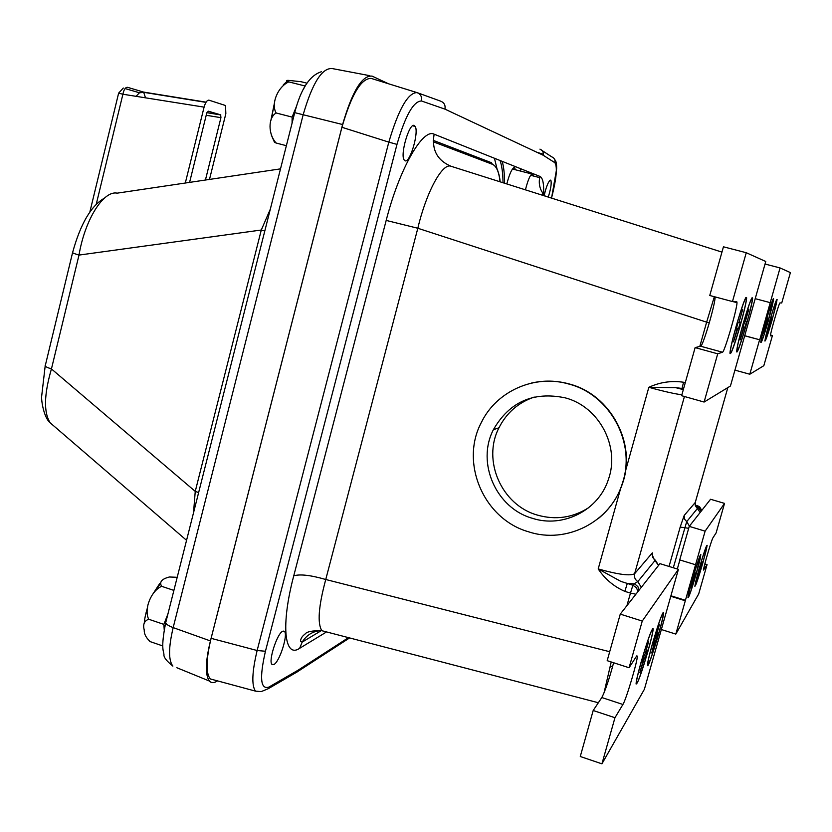 <?xml version="1.0" encoding="UTF-8"?>
<svg xmlns="http://www.w3.org/2000/svg" width="832" height="832" viewBox="0 0 832 832"><rect width="100%" height="100%" fill="white"/><g stroke="black" fill="none" stroke-linecap="round" stroke-linejoin="round"><path stroke-width="1.25" d="M569.119 384.124C535.018 373.922 496.694 390.936 481.489 422.198C459.618 462.748 483.714 519.21 528.674 531.825C566.436 544.357 610.771 521.882 622.388 483.236C636.345 443.092 610.126 394.722 569.119 384.124M532.376 518.294C496.018 508.175 476.185 462.748 493.397 429.676C509.444 401.825 533.426 391.227 565.354 397.883C599.092 406.661 620.339 446.711 608.369 479.523C598.562 510.453 562.89 528.32 532.376 518.294M598.218 518.617C609.804 509.215 617.958 497.349 622.69 483.018C636.626 442.915 610.438 394.607 569.483 384.03C556.702 380.463 543.951 380.172 531.222 383.126M588.869 507.562C572.884 517.774 555.714 520.281 537.368 515.081C501.54 505.128 481.978 460.387 498.961 427.804C506.563 412.807 518.326 402.553 534.248 397.051M305.25 85.883L303.295 89.398M296.65 105.882L292.126 117.094L292.084 123.084M304.71 85.894L288.798 81.9C277.794 86.736 270.764 103.875 276.151 112.996C267.914 117.728 268.06 134.326 276.172 143.031L274.529 142.397L274.196 141.419M292.126 117.094L276.151 112.996M286.364 145.694L276.172 143.031M306.956 83.19L300.976 81.692L288.652 80.392C285.73 80.278 285.771 80.777 288.798 81.9M271.721 116.969L273.884 106.174M167.918 613.995L163.862 624.385L164.216 629.637M173.888 590.408L161.637 586.31C150.956 591.011 143.759 609.149 148.678 619.226C144.206 620.942 142.73 624.541 144.248 630.032C144.061 634.057 146.11 637.946 150.374 641.69L149.698 641.274M163.862 624.385L148.678 619.226M162.812 645.954L150.374 641.69M177.206 577.294L169.385 576.992C161.689 578.958 159.11 582.067 161.637 586.31M155.854 589.67L159.806 584.49M155.438 590.169L159.786 584.407M533.281 175.968L532.917 174.252C530.847 173.285 528.351 178.474 525.418 189.831M736.351 328.63L737.173 328.858L733.502 341.827L737.63 328.765L736.403 328.432M746.086 298.147L746.283 299.208C746.179 307.59 729.81 361.806 730.309 352.05C730.018 345.842 744.484 296.41 746.086 298.147M737.63 328.765L738.546 328.598L736.518 328.047M739.055 322.192L742.695 309.358L739.014 322.358L738.088 322.494L736.237 329.025L737.173 328.858M739.461 322.296L740.366 322.171L738.546 328.598M742.862 327.454L743.6 327.652L740.106 339.966L744.016 327.579L742.903 327.278M752.055 298.511L752.232 299.447C752.107 307.102 736.58 358.738 737.09 349.721C736.84 344.042 750.63 296.878 752.055 298.511M744.016 327.579L744.838 327.423L743.007 326.924M745.389 321.339L748.842 309.15L742.758 327.808L743.6 327.652M745.753 321.433L746.564 321.318L744.838 327.423M765.856 323.274L763.786 333.289L766.615 323.346L765.898 323.159M773.198 299.811L773.282 300.373C773.146 305.614 760.583 347.942 761.082 341.442C760.958 337.501 772.294 298.532 773.198 299.811M766.615 323.346L765.96 322.93M767.79 318.313L766.345 323.398M768.04 318.375L767.156 323.253M769.735 322.566L767.458 332.259L770.432 322.639L769.766 322.452M776.766 300.03L776.838 300.539C776.714 305.406 764.639 346.143 765.128 340.038C765.024 336.378 775.944 298.813 776.766 300.03M770.432 322.639L769.829 322.244M771.576 317.803L770.182 322.681M771.794 317.855L770.931 322.546M699.702 568.298L697.486 577.72L700.575 567.726L699.92 567.528M706.618 546.114L706.888 546.26C707.034 549.973 694.897 590.304 695.115 585.333C694.772 582.826 704.985 547.997 706.618 546.114M700.575 567.726L701.438 566.332L700.357 565.999M701.678 563.025L700.138 568.433M701.896 563.087L702.759 561.714L701.438 566.332M642.595 659.838L643.386 660.088L639.86 672.547L644.176 658.819L642.99 658.434M652.122 630.001L652.787 630.126C653.276 635.929 636.553 690.009 636.47 682.77C635.7 679.026 649.137 633.755 652.122 630.001M644.176 658.819L645.746 656.282L643.989 655.72M645.549 652.475L648.69 641.378L645.154 653.858L643.562 656.396L641.784 662.678L643.386 660.088M645.934 652.6L647.494 650.114L645.746 656.282M653.671 642.096L654.389 642.325L651.758 652.974L655.106 641.17L654.035 640.827M662.688 613.746L663.25 613.881C663.666 619.278 647.847 670.686 647.858 663.874C647.182 660.358 659.994 617.084 662.688 613.746M655.106 641.17L656.521 638.882L654.846 638.352M656.427 635.149L659.433 624.52L656.074 636.397L654.638 638.685L652.943 644.654L654.389 642.325M656.781 635.263L658.185 633.017L656.521 638.882M693.035 578.989L691.236 588.006L693.982 578.375L693.274 578.157M700.253 555.911L700.554 556.067C700.731 560.03 688.074 601.952 688.272 596.71C687.898 594.058 698.485 557.991 700.253 555.911M693.982 578.375L694.918 576.867L693.742 576.503M695.126 573.477L693.514 579.134M695.354 573.55L696.28 572.062L694.918 576.867M209.487 179.421L225.846 113.682L225.514 105.518L208.915 100.152C207.054 100.079 205.442 102.409 204.09 107.13L122.907 94.234L96.21 204.402M185.307 183.019L204.09 107.13M189.592 182.385L206.648 113.495L208.25 111.176L220.646 114.847L220.927 117.676L205.431 180.024M715.104 296.91C715.437 303.836 702.832 346.746 700.617 346.226L722.488 352.217C724.381 352.654 737.079 309.286 736.996 302.671L736.767 301.673L732.472 301.548L746.262 252.72L765.762 261.498L730.434 386.017L704.101 402.043L717.714 353.808L695.126 347.61L681.616 395.71L704.101 402.043M722.488 352.217L717.714 353.808M752.596 298.189C752.014 295.766 748.79 304.502 742.934 324.418L742.695 325.26C739.055 338.364 737.058 346.902 736.736 350.875C736.112 360.63 752.544 306.02 752.596 298.189L751.806 297.981M740.324 325.25C734.178 346.237 730.704 355.576 729.924 353.257C730.267 348.93 732.378 339.81 736.247 325.905C742.529 304.512 746.002 295.173 746.668 297.877C746.262 302.432 744.151 311.553 740.324 325.25M732.472 301.548L709.769 295.485L723.445 246.802L746.262 252.72M700.617 346.226L695.126 347.61M744.494 335.754L759.741 339.789L780.052 267.935L790.4 272.605L781.737 302.973L779.969 302.921C779.334 301.964 770.359 332.821 770.401 335.858L772.429 335.556L763.828 365.695L749.798 374.234L759.585 339.841M734.937 370.136L749.798 374.234M768.238 321.006L773.126 299.239M768.279 321.027C763.755 336.513 761.259 343.637 760.791 342.389C760.781 337.334 774.301 291.834 773.573 299.354M769.87 320.445C774.311 305.25 776.724 298.293 777.119 299.562L772.086 320.091C767.707 335.088 765.294 342.046 764.847 340.954L769.87 320.445M770.182 302.64L755.217 298.667M765.045 264.035L780.052 267.935M772.429 335.556L770.505 335.036M759.741 339.789L744.526 335.66M670.79 596.263L685.298 600.777L705.12 531.149L724.537 503.391L716.113 532.917L712.972 537.774C711.693 539.25 703.29 567.934 703.508 570.076L707.065 564.595L698.703 593.902L675.813 634.098L685.298 600.777M661.17 629.47L675.813 634.098M705.12 531.149L689.239 526.375L710.559 499.262L724.537 503.391M696.353 573.342L700.513 554.965M696.394 573.362C691.569 589.815 688.761 597.917 687.981 597.657C687.669 593.871 701.272 548.86 700.846 555.069M699.078 568.88C703.789 552.781 706.493 544.929 707.169 545.303L702.915 562.702C698.266 578.583 695.573 586.425 694.834 586.248L699.078 568.88M695.562 564.751L679.734 559.915L689.239 526.375M679.879 559.957L677.321 568.984M707.065 564.595L704.829 563.919M685.568 600.34L670.925 595.785M613.631 662.75C609.055 679.567 605.124 691.163 601.817 697.538L622.918 704.475C626.111 699.743 637.874 660.14 637.302 656.094L636.605 656.074L629.075 667.742L642.252 621.057L620.266 614.11L659.932 563.649L678.423 569.327L644.394 689.27L601.931 763.838L614.962 717.714L593.185 710.507L580.268 756.506L601.931 763.838M642.252 621.057L678.423 569.327M622.918 704.475L614.962 717.714M663.614 612.654C662.511 611.894 658.809 622.19 652.506 643.521L652.278 644.332C649.158 655.491 647.566 662.386 647.483 665.038C647.4 672.464 664.123 618.114 663.614 612.654L663.073 612.477M648.097 650.822C641.493 673.265 637.489 684.33 636.074 683.987C636.137 681.158 637.822 673.847 641.118 662.043C647.878 639.142 651.893 628.077 653.172 628.826C653.058 631.831 651.362 639.163 648.097 650.822M601.817 697.538L593.185 710.507M620.266 614.11L607.183 660.67L629.075 667.742M176.852 667.732L209.383 681.034C211.203 683.02 213.595 683.166 216.559 681.45L217.537 680.888M388.471 83.762L372.133 76.128C362.138 75.098 352.3 91.229 342.597 124.53L210.413 640.931C205.41 661.669 205.067 675.043 209.383 681.034M506.813 183.934C509.569 173.503 512.127 168.054 514.488 167.586L515.403 169.77M496.995 168.771L494.447 158.257M72.561 252.71L45.323 365.435C44.408 366.122 46.436 367.286 51.438 368.93C44.002 394.576 43.576 412.526 50.17 422.802L54.038 426.13M104.322 198.203C91.062 205.816 80.506 223.87 72.654 252.346C71.812 252.658 73.934 253.562 78.998 255.081L51.438 368.93L195.25 491.379L193.513 512.834M280.509 168.865L117.198 193.149C103.532 190.216 84.926 219.544 78.998 255.081L261.29 230.017L264.794 231.005M270.306 209.186L261.29 230.017L195.25 491.379L198.63 492.565M520.541 171.08L520.905 168.813M210.257 678.922L255.476 691.122C251.493 685.433 252.044 671.892 257.13 650.52L211.099 638.331C206.003 659.568 205.712 673.098 210.257 678.922L214.843 680.16M211.099 638.331L341.921 127.286L388.825 142.126C398.57 109.169 407.982 92.664 417.04 92.602C420.67 94.12 422.157 96.907 421.491 100.984L444.954 109.138L543.182 155.23L554.871 162.708C557.596 166.691 556.514 178.381 551.606 197.777L551.522 198.099M416.686 92.498L371.218 78.416C361.202 78.166 351.437 94.453 341.921 127.286M417.622 92.81L440.742 101.192C444.194 102.638 445.598 105.279 444.954 109.138M554.871 162.708C555.381 159.89 554.351 157.945 551.772 156.863L539.947 149.146C542.62 150.27 543.702 152.287 543.182 155.23M405.07 160.805C409.968 163.28 419.078 132.382 415.199 126.443L414.263 125.486C409.458 122.46 400.067 154.066 404.061 159.848L405.07 160.805M273.957 664.498C279.573 661.721 288.153 634.92 284.534 631.509L282.599 631.29C277.077 633.63 268.206 661.086 271.939 664.373L273.957 664.498M548.278 197.08C550.763 189.114 551.647 183.591 550.94 180.502L550.597 180.118C548.6 180.887 546.468 185.931 544.222 195.26M292.521 674.627L297.357 671.819L298.012 670.249L348.494 637.645M611.208 661.97L604.011 692.942M327.163 632.091L321.87 630.708C317.242 623.366 318.531 606.299 325.749 579.498C310.679 575.151 300.019 573.934 293.748 575.838C280.654 625.123 284.378 658.819 299.624 648.326L302.182 642.117C306.686 634.837 313.206 630.968 321.724 630.521M684.434 396.5L634.618 573.706C633.922 576.992 634.993 579.623 637.832 581.599L634.036 583.814L627.266 583.544L624.842 591.386C613.808 586.508 604.937 579.02 598.198 568.932L620.974 487.261M683.53 388.877L675.615 387.639L681.98 388.45L683.571 382.242C671.497 380.484 659.911 382.179 648.835 387.306C663.863 391.425 674.877 393.921 681.866 394.794M714.334 296.712L706.638 322.161L417.82 228.259C426.348 191.88 442.582 162.344 451.1 166.286L721.947 252.106M545.293 196.134C539.968 190.611 538.19 184.038 539.947 176.415L434.138 134.191C422.833 127.962 399.235 169.042 386.183 220.418L417.82 228.259L325.749 579.498L609.7 651.726M450.975 166.244C437.102 160.295 431.496 149.604 434.138 134.191M683.322 389.626L675.615 387.639L648.835 387.306L625.498 471.006M639.132 590.117L637.915 586.695L635.17 584.282L634.036 583.814L632.871 585.229L620.776 581.36L598.198 568.932C618.166 574.548 630.302 576.139 634.618 573.706L652.361 552.864L652.86 557.513L658.528 565.438M689.437 526.126L686.712 521.633L697.622 508.258L697.445 506.698L698.048 505.97L701.75 510.463M701.168 511.212L697.445 506.698L695.313 505.409M89.835 212.098L118.622 93.174L122.907 94.234C123.885 89.513 125.434 87.214 127.556 87.329L143.624 92.092L206.086 102.159M206.929 112.622L220.646 114.847M136.053 96.325L139.454 92.778L143.624 92.092L145.506 97.822M220.927 117.676L206.211 115.274M502.185 161.346C503.766 166.837 504.566 174.138 504.598 183.238M500.074 160.493C501.925 165.838 502.913 173.254 503.027 182.738M342.597 124.53L294.726 112.653L165.963 621.733C164.892 623.397 167.294 625.352 173.17 627.609L303.222 114.514C312.458 82.794 322.192 67.486 332.415 68.598L369.824 75.691M165.682 622.866C160.597 648.336 163.644 651.061 163.956 654.42C163.498 657.062 166.462 660.962 172.869 666.11C168.376 660.234 168.48 647.4 173.17 627.609L210.413 640.931M433.243 140.369L491.514 162.739L492.388 164.289C496.413 165.994 498.971 171.829 500.053 181.792M492.388 164.289L433.233 141.783M536.838 152.256L543.348 154.263M421.491 100.984C413.494 101.13 405.33 115.596 396.989 144.383L388.825 142.126L257.13 650.52L265.439 651.248C259.355 677.914 260.51 689.853 268.913 687.076L268.206 688.73L261.144 691.631L255.486 691.132M396.989 144.383L265.439 651.248M298.012 670.249L268.913 687.076M386.183 220.418L293.748 575.838M543.608 194.272C544.024 183.758 542.807 177.809 539.947 176.415M299.624 648.326L325.78 632.403M554.736 159.661C556.098 160.742 556.733 163.831 556.629 168.927L551.606 197.777M683.571 382.242L685.266 382.71M699.816 346.424L706.638 322.161L709.311 322.858M624.842 591.386L630.469 593.081L626.943 605.613M652.392 555.194L652.361 552.864M669.042 566.446L680.191 527.072L688.698 528.299M673.296 567.757L686.712 521.633L684.393 518.95L684.185 515.466L680.191 527.072M684.185 515.466L695.25 502.476L695.209 505.014M700.18 512.46L695.646 506.178L695.136 502.934L727.823 387.608L695.354 502.112M609.835 667.285L612.83 665.787M683.478 389.054L681.99 388.638L683.519 388.939M641.295 587.361L637.832 581.599L655.325 560.144L658.58 565.375M695.23 505.107L698.183 506.012M637.998 591.552L636.407 587.631L632.871 585.229L630.469 593.081L635.898 594.225M493.397 429.676L498.961 427.804M274.529 142.397L271.222 134.794M270.837 120.64L274.539 102.534M283.348 84.76L287.071 81.307M144.279 623.189C144.498 619.258 145.61 613.881 147.638 607.058M153.088 593.705L159.817 583.388M512.45 169.01L531.794 173.961M205.962 102.367L144.154 92.404L139.454 92.778L125.081 88.556M123.302 88.036L118.622 93.153M206.908 112.694L220.813 114.951M732.805 301.558L736.996 302.671M746.668 297.877L745.763 297.638M636.719 655.907L637.302 656.094M653.172 628.826L652.548 628.638M186.555 540.322L50.17 422.802C44.044 417.945 41.288 401.326 41.631 396.531L45.167 366.08M294.746 112.549C300.81 89.014 309.681 75.41 321.391 71.739M514.966 168.064L513.666 167.731M495.706 166.816C495.685 165.786 499.325 172.11 500.157 181.834M543.213 155.074L542.152 154.742M297.346 671.83L268.206 688.73M297.398 671.746L349.596 637.936M598.354 702.738L321.87 630.708C312.146 630.542 306.498 631.706 304.918 634.213C302.068 636.293 300.602 638.685 300.508 641.389L302.182 642.117L321.339 630.614M544.71 195.946L543.629 194.314M542.682 193.024L542.755 195.322M652.267 555.859L652.631 553.374C651.508 551.658 653.078 559.53 655.346 560.123M701.771 510.442L699.587 506.709M530.629 175.292L539.666 177.611M550.004 180.253L550.94 180.502M283.182 631.051L284.534 631.509M412.662 125.798L415.199 126.443"/></g></svg>
